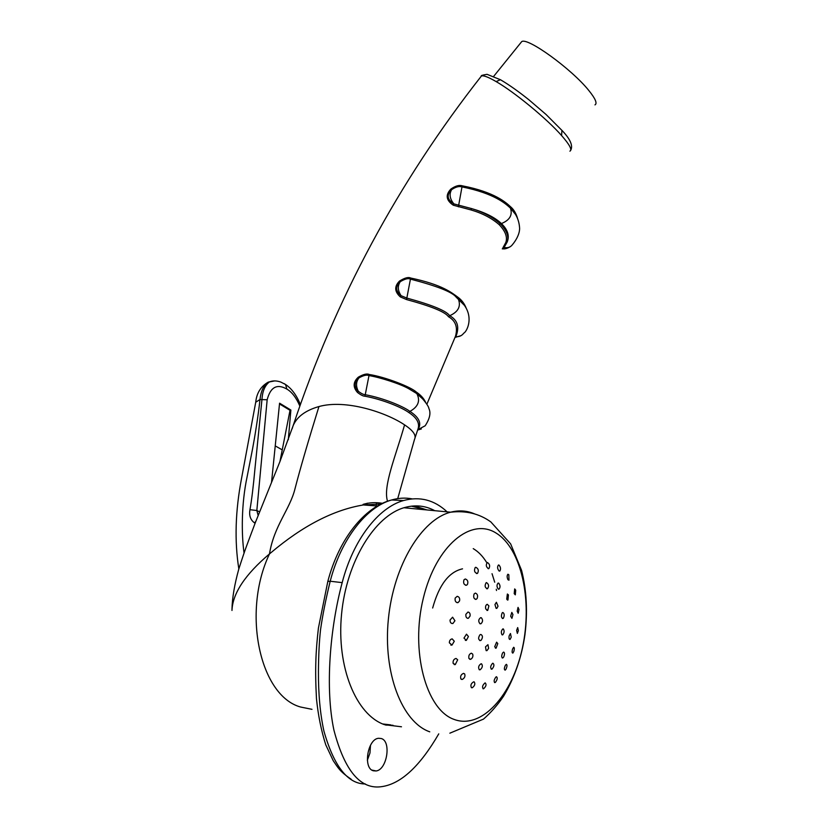 <?xml version="1.0" encoding="UTF-8"?>
<svg xmlns="http://www.w3.org/2000/svg" width="828" height="828" viewBox="0 0 828 828"><rect width="100%" height="100%" fill="white"/><g stroke="black" fill="none" stroke-linecap="round" stroke-linejoin="round"><path stroke-width="1.24" d="M376.564 502.751L376.129 505.898M292.129 428.769L293.112 425.737C296.869 416.805 305.48 410.409 318.946 406.548C308.088 441.593 300.109 468.979 295.016 488.706C289.914 509.51 274.027 525.697 269.483 553.911L271.035 552.618C302.8 525.78 333.58 509.893 363.378 504.956L381.077 503.983M231.975 610.464C232.647 593.376 245.15 574.529 269.483 553.911C241.641 612.202 259.909 696.037 300.678 707.05L311.99 709.327M570.761 150.178C573.111 145.656 570.306 139.197 562.357 130.824L546.045 114.471L528.999 99.867C518.359 91.359 508.858 84.653 500.495 79.757L487.03 74.323C482.517 75.058 480.644 75.627 481.43 76.01C483.459 75.224 488.354 77.076 496.107 81.579C514.581 92.146 547.225 119.128 561.581 135.554L561.943 130.358M480.582 77.087L481.399 76.031C398.278 181.963 335.516 298.535 293.112 425.737L279.874 461.745L255.407 522.458C247.054 544.762 245.678 547.567 238.785 569.095C234.5 584.578 232.223 598.044 231.975 609.47M318.946 406.548C345.959 399.024 386.365 412.551 404.571 424.867C395.691 456.311 382.784 486.264 387.525 501.25M415.087 437.66L418.119 428.656C419.796 422.994 416.691 417.622 408.804 412.53C402.667 407.873 383.571 399.665 364.951 396.208C363.233 396.229 360.739 394.977 357.458 392.431C352.8 387.059 353.08 381.977 358.296 377.185C363.347 374.277 366.98 373.376 369.205 374.494C384.896 376.833 411.071 386.997 416.246 392.027C420.552 394.842 423.646 398.216 425.54 402.149M426.886 404.178L455.483 336.271C457.967 327.288 455.628 320.767 448.465 316.71C445.319 312.001 431.347 306.277 406.548 299.56L400.307 296.9C394.48 291.622 394.221 286.333 399.541 281.044C404.685 277.866 408.39 276.862 410.647 278.022C442.649 284.739 451.86 292.874 458.05 297.324C461.755 300.067 464.498 303.741 466.278 308.347M502.834 247.955L505.815 242.48C507.667 237.129 505.432 231.178 499.118 224.605C491.77 218.178 482.413 213.293 471.039 209.95L453.268 205.199C446.095 200.324 445.298 194.953 450.877 189.063C455.41 185.917 459.178 184.83 462.19 185.803C494.844 192.086 506.115 202.674 510.524 206.731C513.691 209.349 516.041 213.251 517.562 218.416M397.719 498.622L414.528 439.337C416.536 435.404 413.213 430.581 404.571 424.867M569.902 151.162C572.376 149.889 569.612 144.683 561.581 135.554M520.74 42.828L521.63 41.71C526.877 36.618 571.775 69.055 588.874 90.573C595.425 98.677 597.464 103.459 594.98 104.887M408.804 412.53L409.922 411.392C419.289 417.478 421.938 423.574 417.881 429.701L417.705 429.867M417.757 429.711L425.168 425.778C429.794 418.689 431.036 412.944 428.904 408.546C428.78 405.513 419.62 394.625 416.981 393.869L416.981 393.869C420.469 400.98 418.109 406.817 409.922 411.392C403.681 406.641 384.202 398.237 365.272 394.708C363.647 394.697 361.329 393.569 358.348 391.323C353.898 386.645 354.105 382.163 358.979 377.878C363.544 375.332 366.856 374.566 368.936 375.581C379.4 377.216 400.286 383.809 408.815 388.767L416.463 393.372L416.246 392.027M357.458 392.431L358.348 391.323C355.75 386.2 355.968 381.718 358.979 377.878L358.296 377.185M423.512 399.665L416.463 393.372L408.815 388.767M369.205 374.494L364.951 396.208M448.465 316.71L449.676 315.716C457.615 320.094 459.675 327.081 455.845 336.696L454.924 337.472L461.02 335.661M455.234 336.789L455.845 336.696C459.271 336.913 461.91 335.723 463.784 333.135C467.033 331.78 476.307 313.688 458.257 298.867L458.257 298.867C461.196 306.236 458.339 311.856 449.676 315.716C446.437 310.883 432.175 305.004 406.879 298.08L401.083 295.699C395.546 291.104 395.266 286.436 400.255 281.686C404.892 278.901 408.256 278.032 410.357 279.088C437.091 286.033 452.378 292.067 456.207 297.19L458.091 298.68L458.05 297.324M400.307 296.9L401.083 295.699C397.719 290.566 397.44 285.898 400.255 281.686L399.541 281.044M464.146 305.087L456.218 297.2L464.115 305.046M499.118 224.605L500.309 223.746C506.777 230.474 509.075 236.539 507.212 241.942L504.097 247.468L502.285 248.876M500.309 223.746C492.805 217.143 483.241 212.092 471.629 208.594L453.889 203.895C447.13 199.714 446.375 194.973 451.602 189.674C455.669 186.911 459.105 185.979 461.889 186.88C494.658 193.41 505.908 203.988 510.379 208.066L510.524 206.731M453.268 205.199L453.889 203.895C449.801 198.937 449.035 194.187 451.602 189.674L450.877 189.063M515.285 214.131L510.379 208.066L515.264 214.09M502.472 248.824L503.041 248.845C504.842 249.145 507.274 248.421 510.327 246.661M505.815 242.48L507.212 241.942C509.665 235.794 507.73 229.666 501.406 223.56C509.748 220.186 512.749 215.042 510.421 208.107C515.989 213.438 519.042 219.989 519.57 227.762C519.58 227.514 520.646 234.79 512.387 244.736C510.4 247.303 507.636 248.203 504.097 247.468L503.031 247.727M462.19 185.803L458.391 206.834M471.039 209.95L471.629 208.594C485.032 212.454 494.958 217.443 501.406 223.56M271.553 482.196L279.574 403.184L290.876 410.046L290.017 410.315L279.502 403.94M255.107 523.234L254.641 522.965C250.491 520.005 248.928 515.596 249.952 509.706C251.66 500.236 253.347 486.409 255.003 468.203L262 399.106C262.507 391.106 264.97 385.382 269.421 381.925L274.761 380.901M244.053 553.011C241.372 534.008 241.341 503.786 247.086 476.907L252.488 449.273C254.62 438.012 258.346 415.366 259.982 399.52L267.165 399.758C270.477 387.038 277.059 383.488 286.902 389.108C291.901 392.006 296.207 397.637 299.819 405.999M279.957 461.538L290.017 410.315M288.31 439.74L290.876 410.046M249.952 509.706L256.835 510.503L267.165 399.758M255.728 402.232L259.982 399.52C260.996 390.888 263.708 385.113 268.148 382.184L272.319 381.087M238.837 568.888C234.417 541.067 235.328 510.855 241.579 478.253L255.748 402.108C256.659 393.093 260.789 386.448 268.148 382.184L269.421 381.925C272.733 380.538 276.521 380.58 280.785 382.06L285.546 384.492L286.902 389.108M254.641 522.965L255.935 521.091M258.139 515.42L256.835 510.503L259.547 511.859M411.392 506.156L425.934 509.841M382.702 723.972L390.744 724.883M471.474 687.726C470.273 685.346 471.018 683.369 473.73 681.806L474.185 681.879C475.448 683.824 474.806 685.781 472.26 687.747L471.474 687.726M479.308 669.78C478.015 667.347 478.615 665.35 481.099 663.777L481.575 663.87C482.921 665.805 482.434 667.782 480.105 669.8L479.308 669.78M486.15 650.611L485.498 646.865L487.961 644.681L488.623 648.365L486.947 650.632L486.15 650.611M496.086 608.311L494.958 604.564L496.386 602.277L498.032 606.189L496.852 608.352L496.086 608.311M498.311 589.091C496.634 586.876 496.572 584.858 498.145 583.057L498.704 583.16C500.319 585.313 500.433 587.3 499.067 589.132L498.311 589.091M499.087 570.999C497.338 568.784 497.142 566.787 498.466 565.006L499.046 565.12C500.712 567.221 500.971 569.198 499.822 571.041L499.087 570.999M479.971 623.753C478.129 621.383 478.377 619.344 480.716 617.636L481.337 617.76C483.066 619.851 482.921 621.859 480.902 623.774L479.971 623.753M485.746 608.953C485.239 606.541 485.736 604.989 487.237 604.295L488.903 605.91L487.702 610.422L485.746 608.953M468.948 658.498C468.42 655.786 469.217 654.027 471.36 653.199L472.684 654.099C473.295 656.366 472.622 658.105 470.677 659.316L468.948 658.498M463.97 638.088L466.495 634.176L468.42 636.535L466.34 640.375L463.97 638.088M465.885 614.304L467.986 612.037C469.673 612.378 470.366 613.724 470.056 616.073L468.379 618.268C466.485 618.371 465.657 617.046 465.885 614.304M474.092 593.966L475.355 593.096C477.528 593.935 478.108 595.746 477.104 598.53L476.193 599.317C473.854 599.027 473.161 597.247 474.092 593.966M486.171 582.664L486.45 582.591C488.862 584.164 489.213 586.214 487.485 588.739L487.464 588.739C484.897 587.735 484.463 585.717 486.171 582.664M460.865 678.95C460.14 676.248 461.041 674.385 463.566 673.371L464.643 673.909C465.45 676.155 464.694 677.987 462.366 679.415L460.865 678.95M453.123 663.331C452.844 660.692 453.816 659.057 456.042 658.446L457.687 659.792L455.276 664.605L453.123 663.331M449.335 642.787C449.418 640.52 450.38 639.216 452.202 638.874L454.293 641.265L451.974 645.105L449.335 642.787M450.049 620.017L452.595 617.202L454.934 620.752L452.937 623.484C451.001 623.639 450.039 622.49 450.049 620.017M455.183 598.064L457.18 596.326C459.25 596.833 460.047 598.375 459.54 600.952L458.039 602.608C455.721 602.608 454.769 601.087 455.183 598.064M463.97 579.817L465.284 578.979C467.675 579.828 468.4 581.66 467.437 584.465L466.537 585.22C463.949 584.92 463.09 583.119 463.97 579.817M475.2 567.522L475.8 567.284C478.367 568.577 478.957 570.585 477.549 573.307L477.27 573.462C474.537 572.707 473.854 570.73 475.2 567.522M487.392 562.512C489.783 564.085 490.269 566.124 488.83 568.629L488.541 568.712C486.046 566.994 485.643 564.934 487.33 562.512L487.392 562.512M481.182 640.189L480.592 640.551C478.242 639.837 478.015 637.933 479.898 634.838L480.82 634.445C482.827 635.511 482.952 637.425 481.182 640.189M503.414 618.154L503 618.485C501.24 617.843 500.971 615.98 502.182 612.896L502.824 612.472C504.428 613.507 504.625 615.401 503.414 618.154M503.341 628.959C504.521 630.905 504.304 632.871 502.689 634.859L502.047 634.838C500.868 632.551 501.157 630.574 502.917 628.887L503.341 628.959M497.783 643.604L496.107 648.158L494.689 646.74L496.614 642.176L497.783 643.604M508.433 594.897L507.947 600.021L506.726 599.203L507.357 594.018L508.433 594.897M512.956 614.573L511.921 618.35L510.659 616.229L511.818 612.399L512.956 614.573M511.228 637.187L510.058 639.433C509.075 639.454 508.775 638.243 509.158 635.811L510.462 633.524L511.228 637.187M503.652 657.08L502.782 657.97C501.437 657.567 501.364 655.911 502.586 653.013L503.61 652.071C504.801 652.609 504.811 654.286 503.652 657.08M492.029 669.096L491.873 669.169C490.072 668.041 490.3 666.105 492.536 663.352L492.919 663.228C494.482 664.491 494.181 666.447 492.029 669.096M508.827 574.767L508.972 580.19L507.947 579.693C506.891 577.302 506.891 575.47 507.926 574.218L508.827 574.767M515.709 590.167L515.316 594.835L514.198 593.635L514.685 588.915L515.709 590.167M518.99 609.511L518.204 613.258L517.179 611.167L518.049 607.379L518.99 609.511M518.359 630.657L517.355 633.399L516.61 630.356L517.697 627.572L518.359 630.657M513.888 651.315L512.863 653.095C511.994 653.002 511.89 651.667 512.542 649.09L513.66 647.279C514.436 647.506 514.509 648.852 513.888 651.315M505.991 669.221L505.152 670.142C504.045 669.759 504.117 668.144 505.38 665.298L506.343 664.335C507.316 664.863 507.191 666.488 505.991 669.221M495.486 682.272L495.04 682.562C493.623 681.755 493.902 679.923 495.858 677.076L496.489 676.735C497.711 677.718 497.369 679.56 495.486 682.272M483.521 688.782C481.875 687.25 482.382 685.294 485.042 682.903L485.187 682.883C486.688 684.352 486.171 686.308 483.624 688.751L483.521 688.782M367.353 760.239L369.971 752.983L370.489 745.283M381.263 738.524L378.551 738.286C367.539 738.99 362.819 768.456 373.418 770.806L376.14 770.961C387.09 769.75 391.541 741.174 381.263 738.524M438.757 733.867C420.013 766.169 401.094 783.754 382.008 786.6C360.77 790.015 344.748 771.22 333.943 730.224C324.949 688.337 329.979 628.11 342.181 582.633C353.235 539.659 378.437 507.554 403.505 500.547C419.796 496.148 434.338 499.915 447.13 511.87M401.476 726.787L384.616 724.707C356.133 715.071 336.365 666.964 341.56 614.138C346.549 561.301 374.908 515.782 404.406 507.605C415.17 504.573 425.302 505.597 434.783 510.69M365.365 783.971C347.781 783.981 333.963 766.366 323.924 731.114C320.146 713.829 318.325 693.905 318.438 671.353C318.552 655.29 319.246 641.431 320.529 629.787C322.527 615.68 325.746 599.493 330.196 581.235L342.181 582.633M393.041 725.287L385.641 725.059M414.424 505.918L426.958 509.944M496.5 590.509L496.262 589.215M494.72 582.219L492.039 573.7M486.553 562.326C482.765 556.178 478.325 551.614 473.233 548.633M496.107 81.579L500.433 79.736L501.395 80.275M406.548 299.56L410.647 278.022M275.238 445.899L282.11 449.801M284.097 383.602L285.546 384.492C287.326 385.713 294.82 390.547 300.326 404.55M474.961 514.053C467.251 510.638 459.147 510.017 450.639 512.201C421.938 519.291 393.714 564.996 388.394 618.92C382.857 672.812 401.984 722.223 429.773 731.828M496.21 533.139C471.246 516.972 435.994 545.373 423.336 598.137C410.284 650.756 425.913 709.472 453.879 719.335C481.658 730.027 512.615 694.847 522.478 647.62C532.694 600.507 521.402 548.571 496.21 533.139M327.805 581.484L330.196 581.235C341.26 538.697 366.493 506.912 391.634 499.977C398.62 497.959 405.42 497.587 412.054 498.86M462.531 568.836C448.983 571.827 439.026 584.889 432.661 608.021M521.63 41.71L493.747 76.279M367.239 503.196L366.732 505.204M377.351 505.991L363.378 504.956L364.724 504.594L363.078 504.387C369.091 502.544 375.57 502.182 382.484 503.31M423.47 399.624L416.391 393.31L408.887 388.808M421.338 428.956L417.633 430.063M449.852 733.184L483.49 719.118C491.025 712.494 497.711 704.856 503.559 696.203C514.55 677.821 521.671 657.308 524.952 634.652C527.767 611.913 526.649 590.499 521.588 570.399L510.638 543.872L490.838 521.919C479.36 513.66 465.957 510.421 450.639 512.201L403.929 507.75M480.592 640.551L479.733 640.551M480.902 623.774L480.054 623.784M487.702 610.422L486.926 610.443M470.677 659.316L469.745 659.295M466.34 640.375L465.346 640.365M468.379 618.268L467.406 618.278M476.193 599.317L475.303 599.337M487.464 588.739L486.709 588.76M462.366 679.415L461.382 679.374M455.276 664.605L454.189 664.563M451.974 645.105L450.825 645.084M452.937 623.484L451.809 623.484M458.039 602.608L456.973 602.639M466.537 585.22L465.574 585.261M477.27 573.462L476.442 573.504M488.83 568.629L488.137 568.66M503 618.485L502.399 618.495M502.689 634.859L502.099 634.859M496.107 648.158L495.444 648.158M507.947 600.021L507.419 600.031M502.782 657.97L502.234 657.96M491.873 669.169L491.211 669.148M499.822 571.041L499.243 571.072M472.26 687.747L471.422 687.706M480.105 669.8L479.288 669.769M486.947 650.632L486.181 650.632M496.852 608.352L496.179 608.363M499.067 589.132L498.435 589.153M495.04 682.562L494.471 682.531M483.624 688.751L482.931 688.71M376.14 770.961L371.896 770.081M403.505 500.547L391.634 499.977C364.289 506.902 338.797 539.37 327.826 581.391L318.407 628.121C315.747 651.212 314.888 669.583 316.472 698.708C318.138 715.206 321.233 730.575 325.766 744.827L333.239 760.715C338.248 767.96 339.542 771.251 351.134 779.21"/></g></svg>
